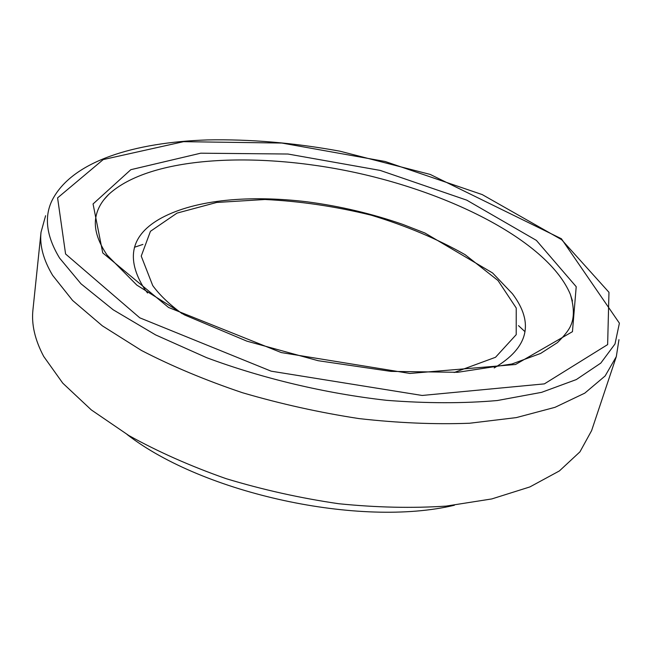 <?xml version="1.0" encoding="UTF-8"?>
<svg xmlns="http://www.w3.org/2000/svg" width="652" height="652" viewBox="0 0 652 652"><rect width="100%" height="100%" fill="white"/><g stroke="black" fill="none" stroke-linecap="round" stroke-linejoin="round"><path stroke-width="0.98" d="M618.96 339.676L616.311 356.62L605.137 375.959L584.771 393.148L555.048 407.313L516.343 417.598L469.611 423.238C434.966 424.55 398.119 423.001 359.081 418.6C319.553 412.545 280.67 403.922 242.446 392.716C205.47 380.255 171.802 366.171 141.468 350.474L102.364 325.845L72.6 300.458L52.649 275.372C43.415 259.895 39.536 245.519 41.019 232.242L45.607 215.714M616.311 356.62L591.608 430.63L579.946 451.844L559.408 470.923L529.88 486.93L491.787 498.935L446.082 506.107C412.325 508.332 376.538 507.541 338.73 503.727C300.482 498.152 262.935 489.799 226.081 478.658C190.449 466.123 158.045 451.754 128.876 435.552L91.313 409.912L62.771 383.164L43.717 356.457C34.931 339.888 31.337 324.354 32.942 309.839L41.019 232.242M134.467 247.255L142.918 244.418M518.487 325.617L525.007 331.697M454.379 505.251C360.328 527.729 203.457 493.808 127.091 434.493M182.128 313.693C169.381 304.362 159.585 294.989 152.731 285.576L141.231 256.114L150.449 231.297L177.018 213.114L216.643 202.462L264.932 199.496C300.01 201.183 335.421 206.407 371.175 215.176C406.033 225.755 437.353 238.925 465.129 254.687L498.006 280.523L516.237 308.021L516.213 334.655L495.528 357.28L454.159 372.512M147.548 292.993L144.548 289.032C125.241 258.29 130.922 234.573 161.59 217.89C196.203 199.357 250.474 194.956 307.141 201.818C340.01 206.146 371.901 213.677 402.806 224.402L424.965 233.033L492.578 272.96L512.439 293.75C534.493 323.05 528.413 347.777 494.2 367.94M104.018 199.577L108.656 194.467C150.017 156.195 256.057 151.125 354.99 172.478C453.922 193.897 548.413 242.308 570.304 294.248L572.432 300.849M102.755 252.911L93.057 203.954L130.824 169.691L200.71 153.196L287.94 154.027L380.23 170.425L466.775 200.164L536.392 240.401L576.213 286.701L572.448 331.681L515.528 364.501L409.904 373.449L281.265 352.569L168.55 307.459L102.755 252.911M65.583 253.987L57.588 197.874L103.22 159.569L183.546 141.671L281.843 143.049L385.096 161.476L482.244 194.598L561.625 239.675L608.968 292.308L607.64 344.59L544.387 383.873L422.137 395.462L271.15 371.175L139.764 317.817L65.583 253.987M59.585 258.07C46.471 236.399 43.945 217.206 52.021 200.506C71.867 161.044 134.361 142.405 207.263 139.927C249.969 139.063 294.207 142.821 339.961 151.199L430.19 174.418L561.405 238.754L619.4 323.18L614.991 343.995L600.794 363.107L576.327 379.562L541.592 392.349L497.289 400.532C463.433 403.507 426.522 403.433 386.563 400.32C325.454 393.433 262.666 378.527 206.684 357.695L155.583 334.892L113.195 309.798L80.978 283.783L59.585 258.07M572.464 300.979L570.321 294.288C574.282 307.434 574.363 317.989 570.573 325.951C568.731 330.23 564.355 335.78 557.444 342.61L540.63 353.433L511.934 363.995L457.639 372.3L390.939 371.395L318.168 360.711L246.921 341.167L184.549 314.94L136.847 285.12L107.091 255.087C97.572 241.004 93.823 228.412 95.844 217.303C97.335 208.95 101.606 201.346 108.656 194.475L103.937 199.683"/></g></svg>
